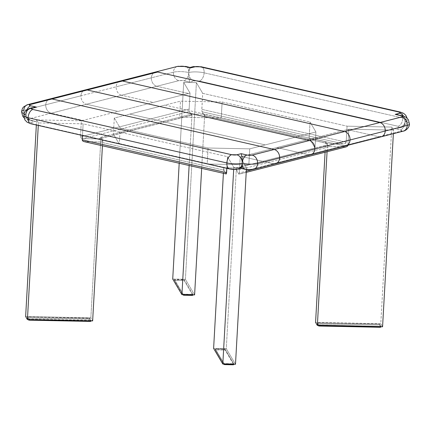 <?xml version="1.0" encoding="UTF-8"?>
<svg xmlns="http://www.w3.org/2000/svg" width="431" height="431" viewBox="0 0 431 431"><rect width="100%" height="100%" fill="white"/><g stroke="black" fill="none" stroke-linecap="round" stroke-linejoin="round"><path stroke-width="0.32" stroke-dasharray="2.15 1.62" d="M192.797 295.24L184.215 280.673L183.385 280.489L183.439 279.595L175.105 279.428L175.056 280.317L183.385 280.489L174.426 280.446L174.48 279.59L183.062 294.152L183.035 294.669L183.062 294.152L192.226 294.508L192.204 294.852L192.851 294.384L183.062 294.152L174.48 279.59L175.105 279.428L175.056 280.317L174.431 280.479L182.792 294.664L174.431 280.479L174.474 279.552L184.263 279.784L184.215 280.673L192.797 295.24L192.846 294.351L184.263 279.784L184.215 280.673L183.385 280.489L183.439 279.595L184.231 279.751L192.846 294.351L192.819 294.863M183.87 294.685L183.892 294.341L183.87 294.685M83.738 141.53L100.585 141.971L102.255 141.249L102.74 140.269L207.176 164.022L208.071 148.005L207.176 164.022L248.838 164.863L249.738 148.846L208.071 148.005L249.738 148.846L248.838 164.863L207.176 164.022L223.711 167.783L236.393 168.042L315.013 147.984L315.907 131.967L249.738 148.846L315.907 131.967L310.029 121.995L222.132 102.002L180.47 101.161L164.987 105.11L300.423 135.916L164.987 105.11L129.779 114.091L265.216 144.897L129.779 114.091L114.296 118.04L120.174 128.012L208.071 148.005L120.174 128.012L119.279 144.029L223.711 167.783L236.393 168.042L226.291 348.679L213.614 348.42L226.291 348.679L235.488 364.287L226.291 348.679L236.393 168.042L327.458 144.811L327.835 145.807L329.424 146.599L346.282 146.836M84.212 141.643L226.14 173.855L223.975 170.175L100.078 141.993L223.975 170.175L223.711 167.783L223.403 173.305L223.711 167.783L223.904 170.024L226.286 173.952M189.392 111.494L191.633 115.255L192.021 114.005L189.139 165.515L192.021 114.005L113.401 134.057L114.296 118.04L180.47 101.161L179.571 117.178L100.951 137.23L100.466 138.211L99.281 138.847L82.919 138.647L189.392 111.494L191.558 115.169L98.29 138.96L191.709 115.271L192.021 114.005L179.571 117.178L180.47 101.161L222.132 102.002L221.238 118.024L179.571 117.178L221.238 118.024L204.703 114.258L204.24 115.427L202.074 111.748L201.816 110.449L202.705 93.338L196.401 82.639L185.405 279.293L194.602 294.901L185.405 279.293L196.401 82.639L183.719 82.38L190.028 93.08L189.117 109.458L189.392 111.494L82.919 138.647L81.141 138.092L80.457 136.821L189.134 109.097L190.028 93.08L82.876 120.411L51.208 113.208L28.834 118.945L28.505 119.414L29.4 119.91L35.773 121.38L31 122.625L30.671 123.094L32.093 123.729L230.865 168.941A3.663 0.846 3.2 0 0 235.989 169.044L240.39 167.918L246.236 169.248A3.663 0.846 3.2 0 0 251.359 169.356L273.367 163.742L241.699 156.539L240.18 156.927L246.484 167.627L233.801 167.373L227.498 156.668L83.14 123.837L38.424 122.932L36.635 119.899L81.357 120.799L82.876 120.411L81.357 120.799L80.457 136.821L189.134 109.097L189.392 111.494M179.199 163.252L183.719 82.38L179.199 163.252M201.676 168.365L204.703 114.258L192.021 114.005L204.703 114.258L204.316 115.513L328.131 143.609L326.353 143.049L325.669 141.777L325.087 152.245L325.669 141.777L309.135 138.017L315.013 147.984L309.135 138.017L310.029 121.995L315.907 131.967L315.013 147.984L327.458 144.811L325.669 141.777L204.703 114.258L201.676 168.365M172.723 279.04L185.405 279.293L172.723 279.04M226.216 173.941L84.708 141.686L100.331 141.993L101.921 141.508L102.74 140.269L119.279 144.029L113.401 134.057L100.951 137.23L90.855 317.873L92.643 320.906L90.855 317.873L25.639 316.553L90.855 317.873L100.951 137.23L100.466 138.211L98.796 138.938L82.919 138.647L81.141 138.092L80.457 136.821L81.357 120.799L36.635 119.899L36.349 125.001L36.635 119.899L38.424 122.932L38.284 125.443L38.424 122.932L83.14 123.837L227.498 156.668L226.846 168.332L227.498 156.668L233.801 167.373L246.484 167.627L246.376 169.528L246.484 167.627L240.18 156.927L276.907 147.558L241.699 156.539L273.367 163.742L308.574 154.761L276.907 147.558L347.327 129.596L312.119 138.577L343.782 145.78L312.119 138.577L276.907 147.558L308.574 154.761L378.994 136.799L347.327 129.596L348.851 129.208L347.887 145.57L348.851 129.208L393.568 130.114L391.779 127.075L380.783 323.735L315.573 322.415L380.783 323.735L391.779 127.075L347.063 126.17L346.168 142.192L344.945 143.647L343.507 143.916L327.883 143.593L326.353 143.049L325.669 141.777L327.835 145.807L329.92 146.642L236.651 170.434L236.468 169.792L236.393 168.042L236.651 170.434L329.92 146.642L345.797 146.928M177.432 66.433A7.327 5.754 -104.3 0 0 173.397 72.209L151.389 77.817A7.327 5.754 -104.3 0 0 156.836 86.27A7.327 5.754 75.7 0 1 151.389 77.817L173.397 72.209A7.327 5.754 -104.3 0 0 178.843 80.656L121.628 95.251L153.296 102.449L190.028 93.08L183.719 82.38L196.401 82.639L202.705 93.338L347.063 126.17L202.705 93.338L201.81 109.355L346.168 142.192L345.344 143.431L343.507 143.916L202.074 111.748L201.81 109.355L346.168 142.192L347.063 126.17L391.779 127.075L393.568 130.114L393.368 133.675L393.568 130.114L348.851 129.208L347.327 129.596L378.994 136.799L400.997 131.186A7.327 5.754 -104.3 0 0 403.206 131.169M327.07 151.739L327.458 144.811L327.07 151.739M380.783 323.735L382.572 326.768L380.783 323.735M380.772 327.145L379.592 325.114L378.768 324.926L378.817 324.037L379.641 324.225L378.957 324.042L317.809 322.808L317.329 322.964L318.504 324.958L380.336 326.38L380.826 326.251L379.641 324.225L379.592 325.114L380.767 327.107L380.815 326.219L379.641 324.225L379.592 325.114L378.768 324.926L378.817 324.037L317.949 322.808L317.9 323.697L378.768 324.926L317.27 323.821L318.229 325.47L317.275 323.853L317.329 322.964L318.477 325.475L318.504 324.958L380.196 326.38L380.174 326.72L380.815 326.219L380.788 326.73M248.234 169.523L250.874 169.448M232.864 169.216L235.504 169.141M238.822 174.108L236.651 170.434L238.822 174.108L345.29 146.955L238.822 174.108M246.22 172.357L238.963 174.21L239.28 172.944L246.284 171.155L239.28 172.944L240.18 156.927L239.28 172.944L238.893 174.194M191.633 115.255L99.254 138.852M102.74 140.269L102.433 145.791L102.74 140.269L100.951 137.23L102.74 140.269M83.14 123.837L82.488 135.496L83.14 123.837M233.801 167.373L233.688 169.448L233.801 167.373M27.347 317.992L27.395 317.103L28.543 319.613L28.57 319.096L90.262 320.519L90.246 320.858L90.893 320.389L28.57 319.096L27.395 317.103L28.02 316.947L27.967 317.836L88.834 319.064L88.883 318.175L28.02 316.947L27.967 317.836L27.342 317.959L28.295 319.608L27.347 317.992L27.39 317.071L27.88 316.947L89.713 318.364L89.664 319.252L27.347 317.992M29.378 319.63L29.4 319.285L29.378 319.63M90.893 320.384L90.844 321.273L89.664 319.252L90.839 321.246L90.887 320.357L89.713 318.364L89.664 319.252L88.834 319.064L88.883 318.175L89.713 318.364L90.86 320.874M224.761 364.071L224.777 363.726L233.112 363.893L233.09 364.238L233.737 363.769L223.953 363.538L223.921 364.05L223.953 363.538L224.777 363.726L224.761 364.071M233.704 364.249L233.731 363.737L233.688 364.653L233.731 363.737L225.149 349.169L225.101 350.058L233.683 364.626L225.068 350.026L215.317 349.864L215.365 348.97L223.953 363.538L215.36 348.948L215.99 348.814L215.942 349.703L224.271 349.87L224.325 348.981L215.99 348.814L215.942 349.703L215.311 349.837L223.678 364.05L215.317 349.864L215.36 348.938L215.311 349.837M233.737 363.769L225.149 349.169L225.101 350.058L224.271 349.87L224.325 348.981L225.117 349.137L215.36 348.938M151.389 77.817A7.327 5.754 75.7 0 1 155.424 72.047A7.327 5.754 -104.3 0 0 151.389 77.817L116.181 86.798L151.389 77.817M253.66 169.313A7.327 5.754 -104.3 0 1 251.359 169.356L378.994 136.799A7.327 5.754 -104.3 0 0 381.203 136.778M192.802 66.746A7.327 5.754 -104.3 0 0 188.767 72.516A7.327 4.213 -77.2 0 1 183.967 80.759A3.663 0.846 3.2 0 0 178.843 80.656L156.836 86.27L188.503 93.468L156.836 86.27L121.628 95.251A7.327 5.754 75.7 0 1 116.181 86.798A7.327 5.754 75.7 0 1 120.217 81.028A7.327 5.754 -104.3 0 0 116.181 86.798A7.327 5.754 -104.3 0 0 121.628 95.251L86.421 104.227A7.327 5.754 75.7 0 1 80.974 95.779L116.181 86.798L80.974 95.779A7.327 5.754 75.7 0 1 85.004 90.009A7.327 5.754 -104.3 0 0 80.974 95.779A7.327 5.754 -104.3 0 0 86.421 104.227L51.208 113.208A7.327 5.754 75.7 0 1 45.761 104.76L80.974 95.779L45.761 104.76A7.327 5.754 75.7 0 1 49.797 98.99A7.327 5.754 -104.3 0 0 45.761 104.76A7.327 5.754 -104.3 0 0 51.208 113.208L29.206 118.821A3.663 0.846 3.2 0 0 29.928 120.05L35.773 121.38L31.371 122.501A3.663 0.846 3.2 0 0 32.093 123.729L230.865 168.941A7.327 4.213 102.8 0 1 229.572 168.952M343.782 145.78A7.327 5.754 -104.3 0 0 345.996 145.759M308.574 154.761A7.327 5.754 -104.3 0 0 310.783 154.74M402.301 115.697A7.327 4.213 -77.2 0 1 405.075 121.72A7.327 4.213 -77.2 0 1 400.275 129.957L394.43 128.632L398.384 128.169L394.43 128.632L398.831 127.506A3.663 0.846 3.2 0 0 398.109 126.283A7.327 4.213 102.8 0 0 402.91 118.04A10.99 2.543 -176.8 0 1 407.284 120.319A10.99 2.543 -176.8 0 1 405.075 121.72L404.957 120.324L403.567 117.728L401.638 116.138L398.185 114.759L401.638 116.138L403.567 117.728L404.957 120.324L405.075 121.72A7.327 5.754 -104.3 0 0 403.448 116.004A7.327 5.754 75.7 0 1 405.075 121.72L404.801 123.104L403.125 125.636L401.019 127.145L398.282 128.19L401.04 127.49A7.327 5.754 -104.3 0 0 405.075 121.72A10.99 2.543 3.2 0 0 407.284 120.319A10.99 2.543 3.2 0 0 402.91 118.04A7.327 4.213 102.8 0 0 400.194 112.033M398.384 128.169L401.019 127.145L403.125 125.636L404.801 123.104L405.075 121.72A7.327 5.754 75.7 0 1 401.126 127.468A7.327 5.754 75.7 0 1 398.831 127.506A7.327 5.754 -104.3 0 0 401.04 127.49L404.817 125.507C405.221 124.839 406.352 125.012 407.284 120.335L407.063 118.062M189.473 68.2L189.231 68.976L189.473 68.2M189.026 69.978L188.87 71.174L189.026 69.978M400.13 112.017A7.327 4.213 -77.2 0 1 402.91 118.04L204.138 72.828A10.99 2.543 3.2 0 0 188.767 72.516L188.87 71.174L188.767 72.516A7.327 5.754 -104.3 0 0 194.214 80.963L189.812 82.089L188.907 78.27L188.767 72.516A7.327 5.754 75.7 0 1 192.711 66.767M238.289 169A7.327 5.754 -104.3 0 1 235.989 169.044L240.39 167.918L240.972 168.316M201.428 66.821A7.327 4.213 -77.2 0 1 204.138 72.828L402.91 118.04A7.327 4.213 -77.2 0 1 398.109 126.283L199.337 81.071A7.327 4.213 102.8 0 0 204.138 72.828A7.327 4.213 102.8 0 0 201.363 66.805M29.874 108.305A7.327 5.754 -104.3 0 0 25.925 114.053A10.99 2.543 3.2 0 0 23.716 115.454M30.87 123.756A7.327 4.213 102.8 0 0 32.093 123.729M204.138 72.828A7.327 4.213 -77.2 0 1 199.337 81.071A3.663 0.846 3.2 0 0 194.214 80.963A7.327 5.754 75.7 0 1 188.767 72.516A10.99 2.543 -176.8 0 1 204.138 72.828M26.199 112.669L25.925 114.053A7.327 5.754 -104.3 0 0 31.371 122.501A7.327 5.754 75.7 0 1 25.925 114.053L26.555 116.79L28.645 119.15L31.883 120.755L35.773 121.38L31.883 120.755L28.645 119.15L26.555 116.79L25.925 114.053A7.327 4.213 102.8 0 0 28.699 120.077A7.327 4.213 102.8 0 0 29.928 120.05A7.327 4.213 -77.2 0 1 28.635 120.06A7.327 4.213 -77.2 0 1 25.925 114.053L26.857 111.343L26.199 112.669M27.875 110.131L26.857 111.343L29.206 109.081L27.875 110.131M29.981 108.628L30.811 108.224L29.981 108.628M31.695 107.885L32.616 107.605L31.695 107.885M23.937 117.711L27.735 119.823L32.815 121.014M27.029 109.582A7.327 4.213 102.8 0 0 25.925 114.053A7.327 4.213 -77.2 0 1 27.029 109.582M27.703 104.625A7.327 5.754 -104.3 0 0 23.759 110.374A7.327 5.754 -104.3 0 0 29.206 118.821A7.327 5.754 75.7 0 1 23.759 110.374A10.99 2.543 3.2 0 0 21.55 111.774M23.759 110.374L45.761 104.76L23.759 110.374M378.994 136.799L400.997 131.186A3.663 0.846 3.2 0 0 400.275 129.957L394.43 128.632L399.451 127.242L399.359 126.746L398.109 126.283L199.337 81.071L195.281 80.802L189.812 82.089L182.679 80.549L178.843 80.656A7.327 5.754 75.7 0 1 173.397 72.209A10.99 2.543 -176.8 0 1 188.767 72.516L188.907 78.27L189.812 82.089L183.967 80.759A7.327 4.213 102.8 0 0 188.767 72.516A10.99 2.543 3.2 0 0 173.397 72.209A7.327 5.754 75.7 0 1 177.34 66.46M186.057 66.509A7.327 4.213 -77.2 0 1 188.767 72.516A7.327 4.213 102.8 0 0 185.993 66.493M190.173 67.446L189.882 67.532M240.39 167.918L246.236 169.248A7.327 4.213 102.8 0 1 244.943 169.259M400.997 131.186L401.697 130.593L400.275 129.957A7.327 4.213 102.8 0 0 405.075 121.72A10.99 2.543 -176.8 0 1 409.45 123.993A10.99 2.543 3.2 0 0 405.075 121.72A7.327 4.213 102.8 0 0 402.365 115.707M273.367 163.742A7.327 5.754 -104.3 0 0 275.576 163.721M86.421 104.227L51.208 113.208L82.876 120.411L118.089 111.43L86.421 104.227L118.089 111.43L153.296 102.449L121.628 95.251L86.421 104.227M99.281 138.847L98.796 138.938M347.952 145.225L252.679 169.528L347.952 145.225M114.296 118.04L113.401 134.057L119.279 144.029L120.174 128.012L114.296 118.04M319.312 325.491L319.328 325.146L319.312 325.491M317.949 322.808L317.9 323.697L317.27 323.832L317.318 322.938L317.949 322.808M317.27 323.832L317.318 322.938M327.635 143.561L327.161 143.453M343.507 143.916L328.131 143.609L204.24 115.427L202.074 111.748L343.507 143.916M222.132 102.002L310.029 121.995L309.135 138.017L221.238 118.024L222.132 102.002M192.851 294.378L192.802 295.267M174.426 280.452L174.474 279.563M27.342 317.97L27.39 317.076M380.778 327.134L380.826 326.245M204.348 115.53L327.415 143.518"/><path stroke-width="0.65" d="M192.851 294.378L192.802 295.267L192.172 295.402L192.204 294.852L192.172 295.402L183.843 295.23L182.792 294.664L183.558 295.213L192.172 295.402L192.781 295.305L192.819 294.863M183.843 295.23L183.87 294.685L183.843 295.23M213.614 348.42L223.403 173.305L213.614 348.42L222.811 364.028L233.688 169.448L222.811 364.028L213.614 348.42M189.139 165.515L181.92 294.642L172.723 279.04L179.199 163.252L172.723 279.04L181.92 294.642L194.602 294.901L201.676 168.365L194.602 294.901L181.92 294.642L189.139 165.515M325.087 152.245L315.573 322.415L317.361 325.448L327.07 151.739L317.361 325.448L315.573 322.415L325.087 152.245M346.282 146.836L347.467 146.206L347.952 145.225L347.467 146.206L346.282 146.836M393.368 133.675L382.572 326.768L317.361 325.448L382.572 326.768L393.368 133.675M240.827 168.327L245.007 169.275A7.327 4.213 -77.2 0 0 246.236 169.248L248.234 169.523M250.874 169.448L251.359 169.356A7.327 5.754 75.7 0 0 253.568 169.335L275.576 163.721A7.327 5.754 75.7 0 1 273.367 163.742M238.289 169A7.327 5.754 -104.3 0 0 242.233 163.252L241.769 166.797L240.972 168.316L241.769 166.797L242.233 163.252A10.99 2.543 -176.8 0 1 226.862 162.945L28.09 117.733A10.99 2.543 -176.8 0 1 23.716 115.454A10.99 2.543 3.2 0 0 28.09 117.733A7.327 4.213 -77.2 0 1 32.891 109.49A7.327 4.213 102.8 0 0 28.09 117.733L226.862 162.945A7.327 4.213 -77.2 0 1 231.662 154.702A7.327 4.213 102.8 0 0 226.862 162.945A10.99 2.543 3.2 0 0 242.233 163.252A7.327 5.754 -104.3 0 0 236.786 154.804L241.188 153.684L236.786 154.804A3.663 0.846 -176.8 0 1 231.662 154.702L32.891 109.49A3.663 0.846 -176.8 0 1 32.169 108.262L36.57 107.141L30.725 105.81A3.663 0.846 -176.8 0 1 30.003 104.588L52.006 98.974L274.164 149.503L52.006 98.974L157.633 72.031A7.327 5.754 -104.3 0 0 155.424 72.047A7.327 5.754 75.7 0 1 157.633 72.031L122.426 81.012A7.327 5.754 -104.3 0 0 120.217 81.028A7.327 5.754 75.7 0 1 122.426 81.012L87.218 89.993A7.327 5.754 -104.3 0 0 85.004 90.009A7.327 5.754 75.7 0 1 87.218 89.993L52.006 98.974A7.327 5.754 -104.3 0 0 49.797 98.99A7.327 5.754 75.7 0 1 52.006 98.974L29.626 104.706L29.303 105.175L30.197 105.67L36.57 107.141L31.797 108.386L31.468 108.854L32.363 109.35L231.662 154.702L236.786 154.804A7.327 5.754 75.7 0 1 242.233 163.252A7.327 5.754 75.7 0 1 238.198 169.027L234.976 169.448C233.721 169.367 234.324 169.739 229.637 168.968A7.327 4.213 -77.2 0 0 230.865 168.941L232.864 169.216M235.504 169.141L235.989 169.044A7.327 5.754 75.7 0 0 238.198 169.027L240.961 168.322M235.488 364.287L246.376 169.528L235.488 364.287L222.811 364.028L235.488 364.287M102.433 145.791L92.643 320.906L27.428 319.592L38.284 125.443L27.428 319.592L25.639 316.553L36.349 125.001L25.639 316.553L27.428 319.592L92.643 320.906L102.433 145.791M226.14 173.855L226.604 172.686L82.246 139.854L82.488 135.496L82.278 140.199L82.924 141.126L84.212 141.643M226.286 173.952L226.846 168.332L226.604 172.686L82.246 139.854L82.623 140.851L83.738 141.53M28.543 319.613L28.554 320.023L29.351 320.179L29.378 319.63L29.351 320.179L90.214 321.407L29.351 320.179L28.521 319.991L28.543 319.613M90.893 320.384L90.844 321.273L90.214 321.407L90.246 320.858L90.214 321.407L90.822 321.316L90.86 320.874M224.729 364.615L224.761 364.071L224.729 364.615L233.063 364.788L224.443 364.599L223.678 364.05L224.729 364.615M233.683 364.626L233.063 364.788L233.09 364.238L233.063 364.788L233.667 364.691L233.704 364.249M223.921 364.05L223.899 364.427L223.921 364.05M403.206 131.169L381.203 136.778A7.327 5.754 -104.3 0 0 385.239 131.008A7.327 5.754 -104.3 0 0 379.792 122.56L344.579 131.541L122.426 81.012L344.579 131.541L379.792 122.56A7.327 5.754 75.7 0 1 385.239 131.008L407.241 125.394A7.327 5.754 -104.3 0 0 401.794 116.946L379.792 122.56L157.633 72.031L379.792 122.56L402.166 116.828L402.495 116.354L401.072 115.724A7.327 4.213 -77.2 0 1 402.301 115.697L406.045 117.243L408.308 119.586L409.45 124.015C409.412 128.217 404.946 131.094 403.206 131.169A7.327 5.754 -104.3 0 0 407.241 125.394L385.239 131.008A7.327 5.754 75.7 0 1 381.203 136.778A7.327 5.754 75.7 0 1 378.994 136.799M400.194 112.033A7.327 4.213 102.8 0 0 398.907 112.044A3.663 0.846 -176.8 0 1 399.629 113.267A7.327 5.754 75.7 0 1 403.448 116.004A7.327 5.754 -104.3 0 0 399.629 113.267L395.227 114.393L401.072 115.724L395.227 114.393L400.248 113.003L400.157 112.507L398.907 112.044L200.135 66.832L196.073 66.563L190.61 67.85L183.477 66.309L179.641 66.417A7.327 5.754 -104.3 0 0 177.432 66.433L27.794 104.604A7.327 5.754 75.7 0 1 30.003 104.588A7.327 5.754 -104.3 0 0 27.703 104.625M275.576 163.721A7.327 5.754 -104.3 0 0 279.611 157.951L257.603 163.565A7.327 5.754 -104.3 0 0 252.157 155.117A3.663 0.846 -176.8 0 1 247.033 155.015A7.327 4.213 102.8 0 0 242.233 163.252A10.99 2.543 3.2 0 0 257.603 163.565L279.611 157.951A7.327 5.754 -104.3 0 0 274.164 149.503L252.157 155.117A7.327 5.754 75.7 0 1 257.603 163.565A7.327 5.754 75.7 0 1 253.568 169.335L250.346 169.755C249.091 169.679 249.694 170.051 245.007 169.275A7.327 4.213 -77.2 0 1 242.233 163.252A7.327 4.213 -77.2 0 1 247.033 155.015L241.188 153.684L242.093 157.504L242.233 163.252L242.093 157.504L241.188 153.684L247.647 155.133L251.672 155.214L274.164 149.503A7.327 5.754 75.7 0 1 279.611 157.951L314.819 148.97L279.611 157.951A7.327 5.754 75.7 0 1 275.576 163.721L310.783 154.74A7.327 5.754 -104.3 0 0 314.819 148.97A7.327 5.754 -104.3 0 0 309.372 140.522L274.164 149.503L309.372 140.522A7.327 5.754 75.7 0 1 314.819 148.97L350.026 139.989L314.819 148.97A7.327 5.754 75.7 0 1 310.783 154.74L345.996 145.759A7.327 5.754 -104.3 0 0 350.026 139.989A7.327 5.754 -104.3 0 0 344.579 131.541L309.372 140.522L87.218 89.993L309.372 140.522L344.579 131.541A7.327 5.754 75.7 0 1 350.026 139.989L385.239 131.008L350.026 139.989A7.327 5.754 75.7 0 1 345.996 145.759A7.327 5.754 75.7 0 1 343.782 145.78M310.783 154.74A7.327 5.754 75.7 0 1 308.574 154.761M398.185 114.759L395.227 114.393L402.301 115.697M189.882 67.532L190.61 67.85L195.011 66.73A7.327 5.754 -104.3 0 0 192.802 66.746L190.039 67.451M190.028 67.451L185.993 66.493A7.327 4.213 102.8 0 0 184.764 66.519A7.327 4.213 -77.2 0 1 186.057 66.509M400.13 112.017L201.363 66.805A7.327 4.213 102.8 0 0 200.135 66.832L398.907 112.044A7.327 4.213 -77.2 0 1 400.13 112.017L403.222 113.159L404.903 114.393L406.142 115.907L407.063 118.062M32.093 123.729A7.327 4.213 -77.2 0 1 30.806 123.74A7.327 4.213 -77.2 0 1 28.09 117.733A7.327 4.213 102.8 0 0 30.87 123.756L229.637 168.968A7.327 4.213 -77.2 0 1 226.862 162.945A7.327 4.213 102.8 0 0 229.572 168.952M192.711 66.767A7.327 5.754 75.7 0 1 195.011 66.73A3.663 0.846 -176.8 0 1 200.135 66.832A7.327 4.213 -77.2 0 1 201.428 66.821M23.716 115.454A10.99 2.543 -176.8 0 1 25.925 114.053A7.327 5.754 75.7 0 1 29.96 108.283A7.327 5.754 75.7 0 1 32.169 108.262A7.327 5.754 -104.3 0 0 29.874 108.305M33.58 107.389L34.561 107.238L33.58 107.389M30.87 123.756L27.126 122.21L24.858 119.861L23.716 115.433C24.648 110.762 25.779 110.929 26.183 110.261L29.96 108.283L32.616 107.605M35.563 107.157L36.57 107.141L35.563 107.157M30.725 105.81A7.327 4.213 102.8 0 0 27.029 109.582A7.327 4.213 -77.2 0 1 30.725 105.81M24.071 113.542A10.99 2.543 -176.8 0 1 21.55 111.774A10.99 2.543 -176.8 0 1 23.759 110.374A7.327 5.754 75.7 0 1 27.794 104.604L24.012 106.581C23.613 107.249 22.482 107.082 21.55 111.753A10.99 2.543 3.2 0 0 22.956 113.111M177.34 66.46A7.327 5.754 75.7 0 1 179.641 66.417A3.663 0.846 -176.8 0 1 184.764 66.519L190.61 67.85L190.319 67.511M240.681 168.262L240.39 167.918M402.365 115.707A7.327 4.213 102.8 0 0 401.072 115.724A3.663 0.846 -176.8 0 1 401.794 116.946A7.327 5.754 75.7 0 1 407.241 125.394A10.99 2.543 3.2 0 0 409.45 123.993A10.99 2.543 -176.8 0 1 407.241 125.394A7.327 5.754 75.7 0 1 403.297 131.143A7.327 5.754 75.7 0 1 400.997 131.186M253.66 169.313A7.327 5.754 -104.3 0 0 257.603 163.565A10.99 2.543 -176.8 0 1 242.233 163.252A7.327 4.213 102.8 0 0 244.943 169.259M252.679 169.528L246.284 171.155L252.679 169.528M380.767 327.107L380.147 327.269L380.174 326.72L380.147 327.269L319.279 326.035L319.312 325.491L319.279 326.035L380.147 327.269L380.751 327.172L380.788 326.73M318.455 325.852L319.279 326.035L318.455 325.852L318.477 325.475L318.455 325.852M233.688 364.653L233.742 363.764M345.996 145.759L381.203 136.778M201.363 66.805L192.802 66.746M23.937 117.711L22.692 116.181L21.55 111.753M185.993 66.493L177.432 66.433M83.991 141.6L226.248 173.957M246.22 172.357L346.255 146.842M380.778 327.134L380.826 326.245"/></g></svg>
